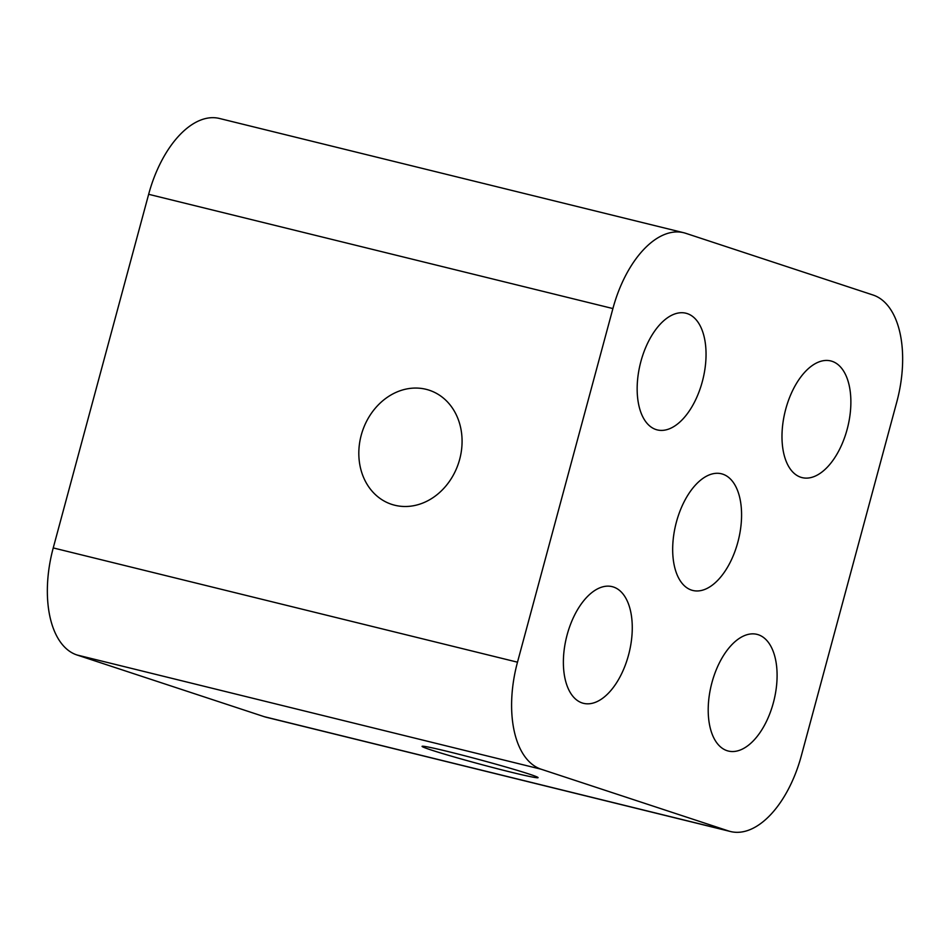 <?xml version="1.0" encoding="UTF-8"?>
<svg xmlns="http://www.w3.org/2000/svg" width="950" height="950" viewBox="0 0 950 950"><rect width="100%" height="100%" fill="white"/><g stroke="black" fill="none" stroke-linecap="round" stroke-linejoin="round"><path stroke-width="1.43" d="M394.808 505.246A60.076 50.635 -71.8 0 0 459.123 461.272A60.076 50.635 -71.8 0 0 429.246 390.224A60.076 50.635 -71.8 0 0 426.087 389.31A60.076 50.635 -71.8 0 0 361.772 433.295A60.076 50.635 -71.8 0 0 391.649 504.343A60.076 50.635 -71.8 0 0 394.808 505.246M510.779 772.113A60.076 2.102 -164.9 0 0 538.08 777.646A60.076 2.102 -164.9 0 0 508.452 767.754A60.076 2.102 -164.9 0 0 449.374 751.877A60.076 2.102 -164.9 0 0 422.073 746.344A60.076 2.102 -164.9 0 0 451.701 756.248A60.076 2.102 -164.9 0 0 510.779 772.113M691.481 590.092A60.076 32.264 -76.2 0 1 676.103 523.212A60.076 32.264 -76.2 0 1 721.477 473.789A60.076 32.264 -76.2 0 1 722.772 474.169A60.076 32.264 -76.2 0 1 738.15 541.049A60.076 32.264 -76.2 0 1 692.776 590.461A60.076 32.264 -76.2 0 1 691.481 590.092M727.011 750.666A60.076 32.264 -76.2 0 1 711.633 683.786A60.076 32.264 -76.2 0 1 757.008 634.363A60.076 32.264 -76.2 0 1 758.29 634.731A60.076 32.264 -76.2 0 1 773.668 701.611A60.076 32.264 -76.2 0 1 728.294 751.034A60.076 32.264 -76.2 0 1 727.011 750.666M800.791 477.244A60.076 32.264 -76.2 0 1 785.413 410.364A60.076 32.264 -76.2 0 1 830.787 360.941A60.076 32.264 -76.2 0 1 832.069 361.309A60.076 32.264 -76.2 0 1 847.447 428.189A60.076 32.264 -76.2 0 1 802.073 477.613A60.076 32.264 -76.2 0 1 800.791 477.244M655.963 429.531A60.076 32.264 -76.2 0 1 640.585 362.651A60.076 32.264 -76.2 0 1 685.959 313.227A60.076 32.264 -76.2 0 1 687.242 313.595A60.076 32.264 -76.2 0 1 702.62 380.475A60.076 32.264 -76.2 0 1 657.246 429.899A60.076 32.264 -76.2 0 1 655.963 429.531M582.184 702.953A60.076 32.264 -76.2 0 1 566.806 636.072A60.076 32.264 -76.2 0 1 612.18 586.649A60.076 32.264 -76.2 0 1 613.462 587.017A60.076 32.264 -76.2 0 1 628.841 653.897A60.076 32.264 -76.2 0 1 583.466 703.321A60.076 32.264 -76.2 0 1 582.184 702.953M683.751 232.738A94.454 50.718 103.8 0 1 685.769 233.32L873.086 295.034A94.454 50.718 103.8 0 1 896.764 402.076L801.349 755.701A94.454 50.718 103.8 0 1 730.502 831.523A94.454 50.718 103.8 0 1 728.484 830.941L541.168 769.227L76.914 654.966A94.454 50.718 -76.2 0 1 53.236 547.924L148.651 194.299A94.454 50.718 -76.2 0 1 219.498 118.477L683.751 232.738A94.454 50.718 103.8 0 0 612.904 308.56L148.651 194.299M730.502 831.523L266.249 717.262A94.454 50.718 -76.2 0 1 264.231 716.68L76.914 654.966M53.236 547.924L517.489 662.186L612.904 308.56M517.489 662.186A94.454 50.718 103.8 0 0 541.168 769.227M264.231 716.68L728.484 830.941"/></g></svg>

